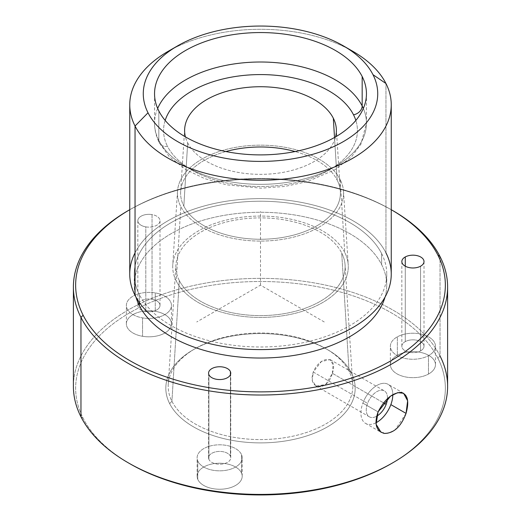 <?xml version="1.0" encoding="UTF-8"?>
<svg xmlns="http://www.w3.org/2000/svg" width="521" height="521" viewBox="0 0 521 521"><rect width="100%" height="100%" fill="white"/><g stroke="black" fill="none" stroke-linecap="round" stroke-linejoin="round"><path stroke-width="0.39" stroke-dasharray="2.6 1.95" d="M375.934 422.785A22.54 13.012 -60 0 1 362.877 403.124A22.54 13.012 -60 0 1 380.805 383.762A22.54 13.012 -60 0 1 392.801 394.671A22.54 13.012 120 0 0 388.132 384.348A22.54 13.012 120 0 0 362.877 403.124L378.07 411.896L362.877 403.124A22.54 13.012 120 0 0 365.592 423.397A22.54 13.012 120 0 0 375.934 422.785M387.429 398.682A14.985 8.649 120 0 0 379.868 390.405A14.985 8.649 120 0 0 367.565 403.371A14.985 8.649 120 0 0 376.611 416.246A14.985 8.649 -60 0 1 369.369 416.846A14.985 8.649 -60 0 1 367.565 403.371A14.985 8.649 -60 0 1 384.355 390.893A14.985 8.649 -60 0 1 387.429 398.682M332.391 373.329L333.049 364.765L330.164 359.607L321.379 361.548L313.258 372.02L367.565 403.371L313.258 372.02L312.222 380.389L315.973 386.022L325.625 384.563L332.391 373.329L383.534 402.85L332.391 373.329C329.65 382.329 324.922 386.836 318.207 386.836C312.366 384.889 310.711 379.952 313.258 372.02C320.578 354.71 338.357 355.42 332.391 373.329M171.93 401.287A92.302 53.292 0 0 0 275.316 438.884A92.302 53.292 0 0 0 352.737 384.309A92.302 53.292 0 0 0 349.07 371.284L341.704 252.991A84.63 48.857 180 0 1 345.071 264.935A84.63 48.857 180 0 1 274.085 314.971A84.63 48.857 180 0 1 179.296 280.5L171.93 401.287L179.296 280.5A84.63 48.857 180 0 1 175.929 264.935A84.63 48.857 180 0 1 250.021 218.26A84.63 48.857 180 0 1 341.704 252.991L349.07 371.284A92.302 53.292 0 0 0 249.071 333.407A92.302 53.292 0 0 0 168.263 384.309A92.302 53.292 0 0 0 171.93 401.287L169.651 403.619A94.679 54.666 0 0 0 287.156 440.681A94.679 54.666 0 0 0 351.349 372.841L349.07 371.284A92.302 53.292 180 0 1 286.485 437.419A92.302 53.292 180 0 1 171.93 401.287A92.302 53.292 180 0 1 195.232 348.601A92.302 53.292 180 0 1 325.768 348.601A92.302 53.292 180 0 1 349.07 371.284L351.349 372.841A94.679 54.666 0 0 0 327.449 349.578A94.679 54.666 0 0 0 193.552 349.578A94.679 54.666 0 0 0 169.651 403.619L171.93 401.287M392 463.228A184.851 106.72 0 0 0 437.874 358.181A184.851 106.72 0 0 0 208.459 285.821A184.851 106.72 0 0 0 83.126 418.272A184.851 106.72 0 0 0 129 463.228M155.265 311.317A22.54 13.012 180 0 1 170.549 327.468A22.54 13.012 180 0 1 142.572 336.292A22.54 13.012 180 0 1 127.287 320.141A22.54 13.012 180 0 1 155.265 311.317A22.54 13.012 0 0 0 126.375 323.808A22.54 13.012 0 0 0 142.572 336.292L142.572 317.888A22.54 13.012 0 0 0 170.549 309.064A22.54 13.012 0 0 0 155.265 292.913A22.54 13.012 0 0 0 127.287 301.737A22.54 13.012 0 0 0 142.572 317.888A22.54 13.012 180 0 1 126.375 305.397A22.54 13.012 180 0 1 155.265 292.913L155.265 311.317L155.265 292.913A22.54 13.012 180 0 1 171.461 305.397A22.54 13.012 180 0 1 142.572 317.888L142.572 336.292A22.54 13.012 0 0 0 171.461 323.808A22.54 13.012 0 0 0 155.265 311.317M351.349 372.841A94.679 54.666 180 0 1 287.156 440.681A94.679 54.666 180 0 1 169.651 403.619A94.679 54.666 180 0 1 233.844 335.778A94.679 54.666 180 0 1 351.349 372.841M241.562 473.159A22.54 13.012 180 0 1 224.974 488.874A22.54 13.012 180 0 1 197.752 479.3A22.54 13.012 180 0 1 214.339 463.579A22.54 13.012 180 0 1 241.562 473.159A22.54 13.012 0 0 0 216.977 463.306A22.54 13.012 0 0 0 197.114 476.227A22.54 13.012 0 0 0 197.752 479.3L197.752 460.89A22.54 13.012 0 0 0 224.974 470.47A22.54 13.012 0 0 0 241.562 454.748A22.54 13.012 0 0 0 214.339 445.175A22.54 13.012 0 0 0 197.752 460.89A22.54 13.012 180 0 1 197.114 457.822A22.54 13.012 180 0 1 216.977 444.901A22.54 13.012 180 0 1 241.562 454.748L241.562 473.159L241.562 454.748A22.54 13.012 180 0 1 242.2 457.822A22.54 13.012 180 0 1 222.337 470.743A22.54 13.012 180 0 1 197.752 460.89L197.752 479.3A22.54 13.012 0 0 0 222.337 489.147A22.54 13.012 0 0 0 242.2 476.227A22.54 13.012 0 0 0 241.562 473.159M397.36 355.231A22.54 13.012 180 0 1 429.232 355.667A22.54 13.012 180 0 1 428.483 374.065A22.54 13.012 180 0 1 396.611 373.629A22.54 13.012 180 0 1 397.36 355.231A22.54 13.012 0 0 0 390.379 364.648A22.54 13.012 0 0 0 404.049 376.611A22.54 13.012 0 0 0 428.483 374.065L428.483 355.661A22.54 13.012 0 0 0 429.232 337.256A22.54 13.012 0 0 0 397.36 336.827A22.54 13.012 0 0 0 396.611 355.224A22.54 13.012 0 0 0 428.483 355.661A22.54 13.012 180 0 1 404.049 358.207A22.54 13.012 180 0 1 390.379 346.244A22.54 13.012 180 0 1 397.36 336.827L397.36 355.231L397.36 336.827A22.54 13.012 180 0 1 421.795 334.274A22.54 13.012 180 0 1 435.465 346.244A22.54 13.012 180 0 1 428.483 355.661L428.483 374.065A22.54 13.012 0 0 0 435.465 364.648A22.54 13.012 0 0 0 421.795 352.684A22.54 13.012 0 0 0 397.36 355.231M129.788 463.69A184.851 106.72 180 0 1 83.126 418.272A184.851 106.72 180 0 1 208.459 285.821A184.851 106.72 180 0 1 437.874 358.181L440.037 355.973L437.874 358.181A184.851 106.72 180 0 1 391.212 463.69M83.126 418.272L80.963 416.8L83.126 418.272M73.396 386.387A187.104 108.023 180 0 1 233.89 279.458A187.104 108.023 180 0 1 440.037 355.973L440.037 256.579L440.037 355.973A187.104 108.023 -0 0 0 207.82 282.734A187.104 108.023 -0 0 0 80.963 416.8M440.037 355.973A187.104 108.023 180 0 1 447.604 386.387M392 210.152A187.104 108.023 0 0 0 129 210.152M128.192 210.608A187.104 108.023 180 0 1 392.808 210.608M391.251 209.709A184.851 106.72 -0 0 0 391.212 209.689A184.851 106.72 -0 0 0 129.788 209.689A184.851 106.72 -0 0 0 129.749 209.709A184.851 106.72 180 0 1 391.251 209.709L391.212 209.689M145.795 226.869A11.084 6.402 0 0 0 159.556 222.532A11.084 6.402 0 0 0 152.041 214.593A11.084 6.402 0 0 0 138.28 218.931A11.084 6.402 0 0 0 145.795 226.869L145.795 311.538A11.084 6.402 0 0 0 160.006 305.397A11.084 6.402 0 0 0 152.041 299.262L152.041 214.593A11.084 6.402 180 0 1 160.006 220.735A11.084 6.402 180 0 1 145.795 226.869A11.084 6.402 180 0 1 137.837 220.735A11.084 6.402 180 0 1 152.041 214.593L152.041 299.262A11.084 6.402 0 0 0 137.837 305.397A11.084 6.402 0 0 0 145.795 311.538L145.795 226.869M385.026 297.113A126.238 72.881 0 0 0 381.632 264.635A126.238 72.881 0 0 0 232.32 214.105A126.238 72.881 0 0 0 135.974 297.113A126.238 72.881 180 0 1 134.262 285.15A126.238 72.881 180 0 1 242.545 213.011A126.238 72.881 180 0 1 381.632 264.635A126.238 72.881 180 0 1 386.738 285.15A126.238 72.881 180 0 1 385.026 297.113M139.368 302.519L139.368 294.625A126.238 72.881 0 0 0 278.455 346.25A126.238 72.881 0 0 0 386.738 274.111A126.238 72.881 0 0 0 381.632 253.59L381.632 264.635L381.632 253.59A126.238 72.881 0 0 0 242.545 201.966A126.238 72.881 0 0 0 134.262 274.111A126.238 72.881 0 0 0 139.368 294.625L139.368 302.519M208.888 459.333L208.888 374.664L208.888 459.333A11.084 6.402 0 0 0 220.976 464.178A11.084 6.402 0 0 0 230.744 457.822A11.084 6.402 0 0 0 230.432 456.311A11.084 6.402 0 0 0 218.345 451.466A11.084 6.402 0 0 0 208.576 457.822A11.084 6.402 0 0 0 208.888 459.333A11.084 6.402 180 0 1 217.042 451.603A11.084 6.402 180 0 1 230.432 456.311L230.432 374.664L230.432 456.311A11.084 6.402 180 0 1 222.272 464.042A11.084 6.402 180 0 1 208.888 459.333M420.571 350.874L420.571 266.205L420.571 350.874A11.084 6.402 0 0 0 424.009 346.244A11.084 6.402 0 0 0 417.282 340.356A11.084 6.402 0 0 0 405.273 341.613A11.084 6.402 0 0 0 401.841 346.244A11.084 6.402 0 0 0 408.562 352.124A11.084 6.402 0 0 0 420.571 350.874A11.084 6.402 180 0 1 404.902 350.659A11.084 6.402 180 0 1 405.273 341.613L405.273 266.205L405.273 341.613A11.084 6.402 180 0 1 420.942 341.822A11.084 6.402 180 0 1 420.571 350.874M129.749 274.111A130.751 75.486 180 0 1 241.907 199.387A130.751 75.486 180 0 1 385.957 252.854A130.751 75.486 0 0 0 260.5 198.625A130.751 75.486 0 0 0 135.043 252.854M381.632 253.59A126.238 72.881 180 0 1 296.039 344.042A126.238 72.881 180 0 1 139.368 294.625A126.238 72.881 180 0 1 224.961 204.173A126.238 72.881 180 0 1 381.632 253.59M385.957 252.854L385.957 83.516L385.957 252.854A130.751 75.486 180 0 1 391.251 274.111M347.911 48.635A130.751 75.486 0 0 0 173.089 48.635A130.751 75.486 180 0 1 352.951 51.397M158.833 140.396A105.952 61.172 0 0 0 275.57 183.724A105.952 61.172 0 0 0 366.452 123.177A105.952 61.172 0 0 0 363.339 108.453A105.952 61.172 180 0 1 366.452 123.177A105.952 61.172 180 0 1 275.57 183.724A105.952 61.172 180 0 1 158.833 140.396L158.833 110.947L158.833 140.396A9.02 7.066 153.1 0 0 159.446 143.021A9.02 7.066 153.1 0 0 167.488 146.297A96.932 55.962 0 0 0 282.942 184.981A96.932 55.962 0 0 0 355.836 120.416A96.932 55.962 180 0 1 282.942 184.981A96.932 55.962 180 0 1 167.488 146.297A9.02 7.066 -26.9 0 1 159.446 143.021A9.02 7.066 -26.9 0 1 158.833 140.396A105.952 61.172 180 0 1 154.548 123.177A105.952 61.172 0 0 0 158.833 140.396M157.661 108.453A105.952 61.172 0 0 0 154.548 123.177A105.952 61.172 180 0 1 157.661 108.453M165.164 120.416A96.932 55.962 0 0 0 167.488 146.297A96.932 55.962 180 0 1 165.164 120.416M187.684 142.878A75.884 43.81 0 0 0 265.808 174.242A75.884 43.81 0 0 0 335.583 136.886A75.884 43.81 180 0 1 265.808 174.242A75.884 43.81 180 0 1 187.684 142.878L183.828 206.108A79.902 46.128 0 0 0 273.33 238.657A79.902 46.128 0 0 0 340.35 191.409A79.902 46.128 0 0 0 337.172 180.136L334.515 137.498L337.172 180.136A79.902 46.128 0 0 0 295.107 151.539A79.902 46.128 180 0 1 337.172 180.136A79.902 46.128 180 0 1 282.994 237.387A79.902 46.128 180 0 1 183.828 206.108L187.684 142.878A75.884 43.81 180 0 1 185.417 136.886A75.884 43.81 0 0 0 187.684 142.878M225.893 151.539A79.902 46.128 0 0 0 180.65 191.409A79.902 46.128 0 0 0 183.828 206.108A79.902 46.128 180 0 1 225.893 151.539M340.2 179.621A83.06 47.958 0 0 0 237.114 147.104A83.06 47.958 0 0 0 180.8 206.622A83.06 47.958 0 0 0 283.886 239.139A83.06 47.958 0 0 0 340.2 179.621L344.739 252.477A87.789 50.687 0 0 0 249.631 216.449A87.789 50.687 0 0 0 172.77 264.87A87.789 50.687 0 0 0 176.261 281.014L180.8 206.622A83.06 47.958 180 0 1 177.492 191.344A83.06 47.958 180 0 1 250.21 145.535A83.06 47.958 180 0 1 340.2 179.621A83.06 47.958 180 0 1 343.508 191.344A83.06 47.958 180 0 1 273.838 240.455A83.06 47.958 180 0 1 180.8 206.622L176.261 281.014A87.789 50.687 0 0 0 274.593 316.775A87.789 50.687 0 0 0 348.23 264.87A87.789 50.687 0 0 0 344.739 252.477L340.2 179.621M152.041 299.262A11.084 6.402 180 0 1 159.556 307.201A11.084 6.402 180 0 1 145.795 311.538A11.084 6.402 180 0 1 138.28 303.6A11.084 6.402 180 0 1 152.041 299.262M176.261 281.014A87.789 50.687 180 0 1 235.785 218.11A87.789 50.687 180 0 1 344.739 252.477A87.789 50.687 180 0 1 285.215 315.381A87.789 50.687 180 0 1 176.261 281.014M179.296 280.5A84.63 48.857 0 0 0 284.329 313.629A84.63 48.857 0 0 0 341.704 252.991A84.63 48.857 0 0 0 236.671 219.862A84.63 48.857 0 0 0 179.296 280.5M406.048 413.394L395.055 429.968L387.67 433.387L381.053 432.319L365.592 423.397M324.264 321.965L260.5 285.15L196.736 321.965M260.5 285.15L260.5 211.526M330.164 359.607L384.355 390.893M315.973 386.015L369.369 416.846M352.737 384.309L345.071 264.935M168.263 384.309L175.929 264.935M327.449 349.578L325.768 348.601M193.552 349.578L195.232 348.601M160.006 220.735L160.006 305.397M137.837 220.735L137.837 305.397M386.738 274.111L386.738 285.15M134.262 274.111L134.262 285.15M208.576 373.153L208.576 457.822M230.744 373.153L230.744 457.822M401.841 261.575L401.841 346.244M424.009 261.575L424.009 346.244M366.452 93.728L366.452 123.177L360.916 144.226L351.603 156.743L335.029 169.69L307.436 181.582L284.792 186.466L260.897 188.159L226.479 184.799L204.662 178.599L185.691 169.52L169.104 156.437L159.446 143.021C156.209 136.665 154.581 130.048 154.548 123.177L154.548 93.728M336.332 128.915L340.35 191.409M184.668 128.915L180.65 191.409M177.492 191.344L172.77 264.87M343.508 191.344L348.23 264.87M390.379 364.648L390.379 346.244M435.465 364.648L435.465 346.244M197.114 476.227L197.114 457.822M242.2 476.227L242.2 457.822M126.375 323.808L126.375 305.397M171.461 323.808L171.461 305.397M403.593 393.277L388.132 384.348"/><path stroke-width="0.78" d="M390.854 404.622A22.54 13.012 -60 0 1 375.934 422.785A22.54 13.012 120 0 0 390.854 404.622A22.54 13.012 120 0 0 392.801 394.671A22.54 13.012 -60 0 1 390.854 404.622L406.048 413.394C409.441 401.053 407.676 394.058 400.766 392.411C392.059 392.977 384.491 399.477 378.07 411.896C373.98 423.833 376.064 431.01 384.329 433.439C393.83 433.329 401.066 426.647 406.048 413.394L390.854 404.622M386.159 404.368A14.985 8.649 120 0 0 387.429 398.682A14.985 8.649 -60 0 1 386.159 404.368L383.534 402.85L386.159 404.368A14.985 8.649 -60 0 1 376.611 416.246A14.985 8.649 120 0 0 386.159 404.368M129 463.228A184.851 106.72 0 0 0 392 463.228M129 210.152A187.104 108.023 0 0 0 73.396 286.993A187.104 108.023 0 0 0 80.963 317.406L80.963 416.8L80.963 317.406A187.104 108.023 0 0 0 287.11 393.922A187.104 108.023 0 0 0 447.604 286.993L447.604 386.387A187.104 108.023 180 0 1 287.11 493.315A187.104 108.023 180 0 1 80.963 416.8A187.104 108.023 0 0 0 128.192 462.772A187.104 108.023 0 0 0 392.808 462.772A187.104 108.023 0 0 0 440.037 355.973M392.808 462.772L391.212 463.69A184.851 106.72 180 0 1 129.788 463.69L128.192 462.772M447.604 286.993A187.104 108.023 0 0 0 440.037 256.579A187.104 108.023 0 0 0 392 210.152M80.963 416.8A187.104 108.023 180 0 1 73.396 386.387L73.396 286.993M391.212 209.689L392.808 210.608A187.104 108.023 180 0 1 440.037 256.579A187.104 108.023 180 0 1 313.18 390.646A187.104 108.023 180 0 1 80.963 317.406L83.126 315.198A184.851 106.72 -0 0 0 312.541 387.559A184.851 106.72 -0 0 0 437.874 255.108L440.037 256.579L437.874 255.108A184.851 106.72 -0 0 0 391.251 209.709A184.851 106.72 180 0 1 437.874 255.108A184.851 106.72 180 0 1 312.541 387.559A184.851 106.72 180 0 1 83.126 315.198L80.963 317.406A187.104 108.023 180 0 1 128.192 210.608L129.788 209.689M129.749 209.709A184.851 106.72 -0 0 0 83.126 315.198A184.851 106.72 180 0 1 129.749 209.709M139.368 305.671A126.238 72.881 0 0 0 268.1 357.901A126.238 72.881 0 0 0 385.026 297.113A126.238 72.881 180 0 1 268.1 357.901A126.238 72.881 180 0 1 139.368 305.671L139.368 302.519L139.368 305.671A126.238 72.881 180 0 1 135.974 297.113A126.238 72.881 0 0 0 139.368 305.671M230.432 371.642A11.084 6.402 0 0 0 217.042 366.934A11.084 6.402 0 0 0 208.888 374.664A11.084 6.402 0 0 0 222.272 379.373A11.084 6.402 0 0 0 230.432 371.642L230.432 374.664L230.432 371.642A11.084 6.402 180 0 1 230.744 373.153A11.084 6.402 180 0 1 220.976 379.509A11.084 6.402 180 0 1 208.888 374.664A11.084 6.402 180 0 1 208.576 373.153A11.084 6.402 180 0 1 218.345 366.797A11.084 6.402 180 0 1 230.432 371.642M405.273 256.944A11.084 6.402 0 0 0 404.902 265.99A11.084 6.402 0 0 0 420.571 266.205A11.084 6.402 0 0 0 420.942 257.153A11.084 6.402 0 0 0 405.273 256.944L405.273 266.205L405.273 256.944A11.084 6.402 180 0 1 417.282 255.687A11.084 6.402 180 0 1 424.009 261.575A11.084 6.402 180 0 1 420.571 266.205A11.084 6.402 180 0 1 408.562 267.455A11.084 6.402 180 0 1 401.841 261.575A11.084 6.402 180 0 1 405.273 256.944M135.043 252.854A130.751 75.486 0 0 0 135.043 295.361A130.751 75.486 0 0 0 297.309 346.543A130.751 75.486 0 0 0 385.957 252.854M343.391 45.874L352.951 51.397A130.751 75.486 180 0 1 385.957 83.516L372.984 74.672A117.225 67.678 0 0 0 343.391 45.874A117.225 67.678 0 0 0 177.609 45.874A117.225 67.678 0 0 0 148.016 112.783L135.043 126.023L135.043 295.361L135.043 126.023A130.751 75.486 180 0 1 168.049 51.397A130.751 75.486 180 0 1 173.089 48.635A130.751 75.486 0 0 0 129.749 104.773A130.751 75.486 0 0 0 135.043 126.023A130.751 75.486 0 0 0 279.093 179.491A130.751 75.486 0 0 0 391.251 104.773A130.751 75.486 0 0 0 385.957 83.516A130.751 75.486 0 0 0 347.911 48.635M391.251 104.773L391.251 274.111A130.751 75.486 180 0 1 279.093 348.829A130.751 75.486 180 0 1 135.043 295.361A130.751 75.486 180 0 1 129.749 274.111L129.749 104.773M135.043 126.023L148.016 112.783A117.225 67.678 0 0 0 293.505 158.671A117.225 67.678 0 0 0 372.984 74.672L385.957 83.516A130.751 75.486 180 0 1 297.309 177.205A130.751 75.486 180 0 1 135.043 126.023M148.016 112.783A117.225 67.678 180 0 1 227.495 28.785A117.225 67.678 180 0 1 372.984 74.672A117.225 67.678 180 0 1 293.505 158.671A117.225 67.678 180 0 1 148.016 112.783M158.833 110.947A105.952 61.172 0 0 0 290.327 152.425A105.952 61.172 0 0 0 362.167 76.509A105.952 61.172 0 0 0 230.673 35.031A105.952 61.172 0 0 0 158.833 110.947A105.952 61.172 180 0 1 154.548 93.728A105.952 61.172 180 0 1 245.43 33.181A105.952 61.172 180 0 1 362.167 76.509A105.952 61.172 180 0 1 366.452 93.728A105.952 61.172 180 0 1 275.57 154.275A105.952 61.172 180 0 1 158.833 110.947M362.167 105.958L362.167 76.509L362.167 105.958A105.952 61.172 0 0 0 258.26 62.019A105.952 61.172 0 0 0 157.661 108.453A105.952 61.172 180 0 1 258.26 62.019A105.952 61.172 180 0 1 362.167 105.958A105.952 61.172 180 0 1 363.339 108.453A105.952 61.172 0 0 0 362.167 105.958A9.02 7.066 -26.9 0 1 353.512 114.783A9.02 7.066 153.1 0 0 362.167 105.958M355.836 120.416A96.932 55.962 0 0 0 353.512 114.783A96.932 55.962 0 0 0 255.485 74.653A96.932 55.962 0 0 0 165.164 120.416A96.932 55.962 180 0 1 255.485 74.653A96.932 55.962 180 0 1 353.512 114.783A96.932 55.962 180 0 1 355.836 120.416M335.583 136.886A75.884 43.81 0 0 0 333.316 118.208A75.884 43.81 0 0 0 244.284 87.743A75.884 43.81 0 0 0 185.417 136.886A75.884 43.81 180 0 1 184.668 128.915A75.884 43.81 180 0 1 251.102 87.066A75.884 43.81 180 0 1 333.316 118.208A75.884 43.81 180 0 1 336.332 128.915A75.884 43.81 180 0 1 335.583 136.886M334.515 137.498L333.316 118.208L334.515 137.498M295.107 151.539A79.902 46.128 0 0 0 225.893 151.539A79.902 46.128 180 0 1 295.107 151.539M381.053 432.319L376.084 424.263L378.07 411.896L390.516 396.155L397.744 392.645L403.593 393.277L407.637 400.799L406.048 413.394M177.609 45.874L168.049 51.397"/></g></svg>
